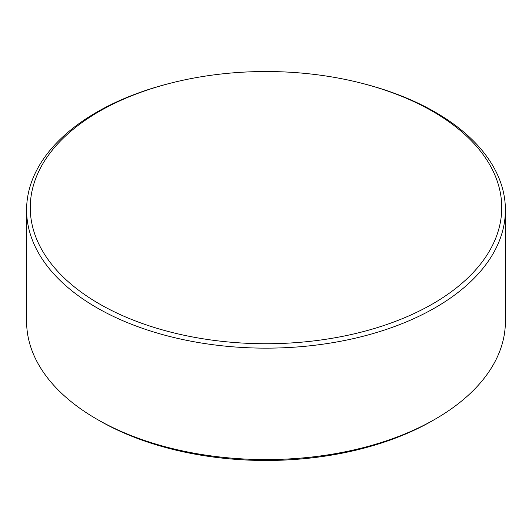 <?xml version="1.0" encoding="UTF-8"?>
<svg xmlns="http://www.w3.org/2000/svg" width="532" height="532" viewBox="0 0 532 532"><rect width="100%" height="100%" fill="white"/><g stroke="black" fill="none" stroke-linecap="round" stroke-linejoin="round"><path stroke-width="0.8" d="M99.304 303.872A235.749 136.106 0 0 0 432.696 303.872A235.749 136.106 0 0 0 432.696 111.388A235.749 136.106 0 0 0 360.164 82.852A235.749 136.106 0 0 0 171.836 82.852A235.749 136.106 0 0 0 99.304 111.388A235.749 136.106 0 0 0 99.304 303.872M360.164 82.852L361.62 83.218A239.4 138.214 180 0 1 435.282 112.199A239.4 138.214 180 0 1 505.4 209.927A239.4 138.214 180 0 1 357.617 337.627A239.4 138.214 180 0 1 96.718 307.662A239.4 138.214 180 0 1 26.6 209.927A239.4 138.214 180 0 1 170.38 83.218L171.836 82.852M435.282 419.09L432.616 420.632A235.629 136.039 180 0 1 99.384 420.632L96.718 419.096A239.4 138.214 0 0 0 435.282 419.09A239.4 138.214 0 0 0 505.4 321.361L505.4 209.927M99.384 420.632L99.384 420.632A235.629 136.039 180 0 1 99.378 420.632L96.718 419.096A239.4 138.214 0 0 0 96.718 419.096A239.4 138.214 0 0 1 26.6 321.361L26.6 209.927"/></g></svg>
